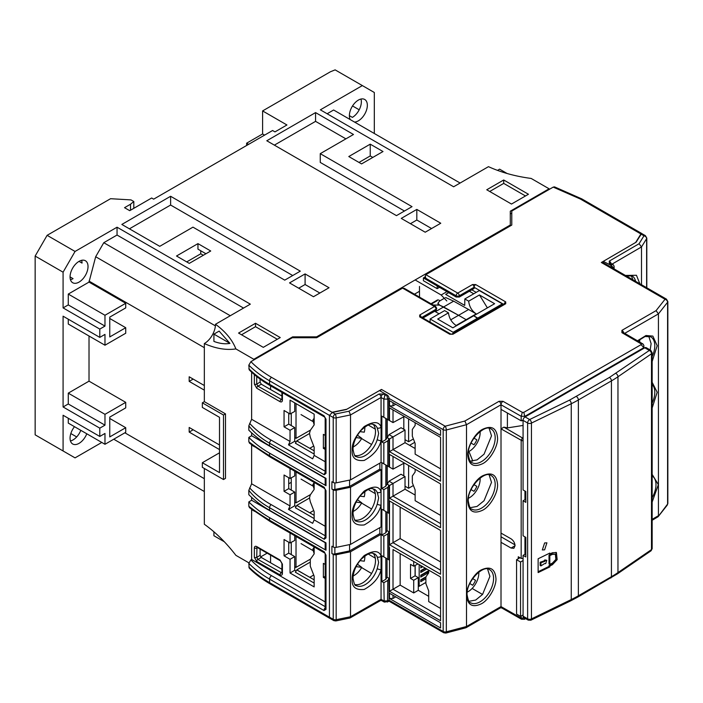 <?xml version="1.0" encoding="UTF-8"?>
<svg xmlns="http://www.w3.org/2000/svg" width="703" height="703" viewBox="0 0 703 703"><rect width="100%" height="100%" fill="white"/><g stroke="black" fill="none" stroke-linecap="round" stroke-linejoin="round"><path stroke-width="1.05" d="M314.153 418.188L312.835 420.148L314.153 424.63M86.785 433.777A12.698 7.329 -60 0 1 72.69 443.988A12.698 7.329 -60 0 1 70.063 438.18A12.698 7.329 -60 0 1 74.492 426.686M70.449 440.966A12.698 7.329 120 0 0 80.801 430.324M88.024 266.542A12.698 7.329 -60 0 1 82.479 279.328A12.698 7.329 -60 0 1 72.69 282.729A12.698 7.329 -60 0 1 70.063 276.912A12.698 7.329 -60 0 1 75.608 264.135A12.698 7.329 -60 0 1 85.388 260.734A12.698 7.329 -60 0 1 88.024 266.542M70.449 279.697A12.698 7.329 120 0 0 73.059 278.643L70.063 276.912M350.261 119.615A12.698 7.329 -60 0 1 349.382 115.652L352.379 117.375A12.698 7.329 120 0 0 361.351 101.83A12.698 7.329 120 0 0 360.964 99.044M349.382 115.652A12.698 7.329 -60 0 1 354.927 102.875A12.698 7.329 -60 0 1 364.708 99.475A12.698 7.329 -60 0 1 367.344 105.283A12.698 7.329 -60 0 1 354.497 122.058M200.75 250.769L200.75 253.792L203.308 255.277M104.975 414.331L104.975 425.166L99.791 428.153L99.791 436.449L104.975 433.452L104.975 444.287L125.732 432.301L125.732 427.696L109.765 436.915L109.765 417.099L125.732 407.881L125.732 402.353L104.975 414.331L68.27 393.144L89.017 381.158L89.017 336.008M215.478 324.276A15.756 9.095 -60 0 1 204.336 343.574C215.663 348.574 226.181 350.358 235.874 348.916A106.091 61.249 -0 0 0 215.478 324.276L250.33 304.153L117.049 227.21L75.054 251.454L63.085 272.193L63.085 307.896L99.791 329.092L99.791 337.387L63.085 316.192L63.085 406.967L68.27 403.97L68.27 393.144M68.27 403.97L104.975 425.166M99.791 337.387L104.975 334.391L104.975 345.217L68.27 324.03L68.27 319.188M352.528 105.951L359.207 109.8M264.592 135.117L262.597 133.965L262.597 110.925L286.938 124.976L274.97 131.892L272.571 130.512L153.658 199.16L151.663 198.009L129.721 210.68L124.536 207.684L130.521 204.23L130.521 210.223M75.054 251.454L47.119 235.329L110.564 198.703L131.013 199.907L133.807 201.524L130.521 204.23M133.807 201.524L133.807 208.325M79.044 261.367L82.031 263.089A12.698 7.329 120 0 0 81.653 260.303M104.975 345.217L125.732 333.24L125.732 327.712L109.765 336.93L109.765 317.115L125.732 307.896L125.732 303.292L104.975 315.269L104.975 326.095L68.27 304.909L68.27 294.074L89.017 282.096L95.678 256.736L103.78 242.702L117.049 235.039L117.049 227.21M63.085 307.896L68.27 304.909M104.975 326.095L99.791 329.092M63.085 406.967L99.791 428.153M99.791 436.449L63.085 415.253L63.085 450.966L75.054 457.873L101.786 442.442M205.935 253.757L197.956 249.152L197.956 243.625L176.506 256.006L189.274 263.379L210.724 250.997L197.956 243.625M200.75 253.792L186.708 261.903M229.951 343.38L219.134 331.104L213.914 334.118L229.951 343.38C225.048 344.259 219.705 343.6 213.914 341.412L213.914 334.118M104.975 315.269L68.27 294.074M497.522 170.381L499.613 169.168L507.127 173.509M372.801 157.419L370.235 155.943L358.987 162.437M277.298 339.268L255.514 326.693L241.507 334.777M525.493 195.97L503.708 183.395L489.71 191.48M431.58 228.537L416.817 220.013L410.438 223.695M319.856 293.037L305.093 284.513L298.705 288.204M404.453 211.023L320.252 162.419L320.252 153.658L353.477 134.484L315.568 112.594L315.568 121.355L274.363 145.134M345.894 138.86L315.568 121.355M292.72 275.532L170.618 205.039L129.422 228.826M215.399 325.858L95.678 256.736M230.276 315.735L103.78 242.702M243.546 308.072L117.049 235.039M125.732 427.696L109.765 418.478M125.732 402.353L89.017 381.158M125.732 303.292L89.017 282.096M89.017 281.095L204.336 347.677M204.336 385.534L189.177 376.782L189.177 381.386L193.167 379.084M189.177 381.386L204.336 390.147M219.503 444.973L189.177 427.468L189.177 432.073L219.503 449.586M219.503 472.618L219.503 417.327L202.341 407.424L202.341 402.819L223.492 415.025L223.492 479.534L202.341 467.319L202.341 462.715L219.503 472.618M374.321 133.508L374.321 92.497L362.353 85.581L320.357 109.835L453.628 186.778L488.471 166.664C501.134 172.428 515.361 176.356 531.152 178.439L549.096 188.791L510.29 211.199L510.29 225.944M362.353 85.581L335.12 69.869L330.428 71.768L262.597 110.925M262.597 133.965L246.639 143.184L246.639 145.486M248.634 144.335L246.639 143.184M76.68 436.932L70.827 433.549M125.732 327.712L109.765 318.494M104.975 444.287L68.27 423.092L68.27 418.25M63.085 272.193L35.15 256.068L35.15 434.841L63.085 450.966M113.754 439.217L204.336 491.511M204.336 478.69L124.862 432.802M224.31 541.749L213.914 535.748L213.914 531.793M223.492 415.025L225.487 413.874L225.487 478.383L223.492 479.534M225.487 413.874L204.336 401.659L202.341 402.819M460.114 183.035L333.626 110.002L327.141 113.745M437.169 285.901L437.169 288.661L423.399 280.717L423.399 277.949L437.169 285.901M439.595 287.263L437.169 288.661M47.119 235.329L35.15 256.068M370.235 144.159L348.785 156.541L361.553 163.913L383.003 151.532L370.235 144.159L370.235 155.943M255.514 326.693L255.514 323.275L238.554 333.064L263.291 347.352L280.251 337.563L255.514 323.275M503.708 179.986L486.748 189.775L511.485 204.055L528.445 194.265L503.708 179.986L503.708 183.395M416.817 209.415L401.255 218.396L425.201 232.218L440.763 223.238L416.817 209.415L416.817 220.013M305.093 273.915L289.531 282.905L313.468 296.728L329.03 287.738L305.093 273.915L305.093 284.513M315.568 112.594L266.789 140.758L396.466 215.636L412.028 206.647L320.252 153.658M170.618 196.278L121.839 224.442L159.748 246.331L192.965 227.148L284.741 280.137L300.304 271.156L170.618 196.278L170.618 205.039M316.561 337.73L316.561 336.869L292.624 336.869L253.818 359.277L253.818 359.962M292.624 337.73L292.624 336.869M204.336 401.659L204.336 343.574M193.167 429.77L189.177 432.073M549.096 189.485L549.096 188.791M248.88 562.839L235.874 555.335A106.091 61.249 -120 0 0 204.336 524.262L204.336 468.47M219.503 452.811L202.341 462.715M253.818 359.277L235.874 348.916M511.784 213.097L510.29 213.967M291.253 552.373L291.253 554.219L290.488 554.149M423.399 277.949L425.21 276.912M510.29 225.022L316.561 336.869M270.576 385.85L270.576 389.532M291.262 482.337L288.731 483.796M270.576 555.133L270.576 562.778M478.796 572.11A15.185 8.77 -60 0 1 468.093 591.689A15.185 8.77 -60 0 1 467.231 592.137M469.832 583.543L472.653 585.23A12.329 7.118 -60 0 0 475.518 580.265L472.653 578.657M296.025 536.459L296.025 567.365L310.506 559.087M291.262 542.321L291.262 554.588M294.733 566.609L296.025 567.365M415.139 447.644L414.366 448.083M408.61 465.465L408.61 488.269L413.399 485.501M414.717 442.354L409.585 445.315M405.025 486.195L408.61 488.269M403.821 475.861L403.821 463.312M639.712 339.364A15.185 8.77 -60 0 1 639.756 340.472A15.185 8.77 -60 0 1 639.677 342.062M468.936 451.484L472.724 460.86L471.933 461.317M480.105 478.058A15.185 8.77 -60 0 1 469.411 497.759A15.185 8.77 -60 0 1 468.435 498.269M471.063 489.631L473.971 491.3A12.329 7.118 -60 0 0 476.836 486.335L473.936 484.648M480.105 431.519A15.185 8.77 -60 0 1 469.411 451.221A15.185 8.77 -60 0 1 468.435 451.739M471.063 443.092L473.971 444.762A12.329 7.118 -60 0 0 476.836 439.797L473.936 438.11M446.792 300.946L441.159 294.988L415.13 279.961M431.466 304.021L437.319 300.638M438.523 299.944L440.008 300.805M419.471 286.446L419.48 291.288L414.445 294.197M419.524 297.123L419.48 291.288M453.119 333.354L453.119 332.273L477.732 318.072L477.732 319.144M433.136 304.988L439.621 305.146L458.576 315.304L443.611 306.965L435.412 311.701M453.119 332.273L430.113 318.986L444.612 310.621L448.47 312.844C449.155 318.248 451.704 322.457 456.115 325.48L476.203 313.881L468.62 309.505L458.576 315.304L466.159 319.68A10.738 6.195 -120 0 0 466.564 319.909A10.738 6.195 60 0 1 466.159 319.68L458.576 315.304L450.728 319.839M476.203 313.881C471.801 310.858 469.296 306.622 468.681 301.174L464.824 298.951L479.323 290.576L502.337 303.863L477.732 318.072L473.743 315.761L452.855 327.818L437.697 319.065L448.47 312.844M430.087 322.115L430.113 318.986M439.076 313.819L434.665 311.271M296.025 471.95L296.025 502.856L310.506 494.578M291.262 477.812L291.262 490.079M294.733 502.109L296.025 502.856M544.623 542.936L546.916 542.83L544.623 549.843L542.329 549.948L544.623 542.936M546.776 560.326L544.904 559.913L543.744 561.056L544.544 561.521L545.704 560.379L546.776 560.326L545.704 563.604L544.535 563.595M523.076 616.197A2.821 1.626 120 0 0 523.656 617.489L528.217 620.116A2.821 1.626 -60 0 1 527.628 618.825L523.076 616.197L523.076 555.37L525.8 556.943L525.8 537.364L523.076 535.791L523.076 500.773L525.8 502.346L525.8 491.52L523.076 489.947L523.076 420.368L527.628 423.004L527.628 618.825A2.821 1.626 180 0 0 531.442 618.921A2.821 1.485 64.1 0 1 530.862 620.204L570.669 600.854A2.821 1.485 64.1 0 0 571.258 599.562L531.442 618.921L531.442 423.092A2.821 1.485 -115.9 0 0 529.623 419.542L525.071 416.914A2.821 1.626 120 0 0 523.076 420.368M525.071 536.943L525.071 554.219L523.076 555.37M525.071 491.098L525.071 499.622L523.076 500.773M652.156 548.56L650.925 550.888A2.821 1.766 55.6 0 0 651.488 549.605L617.963 572.594L617.963 376.773L651.488 353.785L651.488 549.605A2.821 1.626 0 0 0 652.156 548.56L652.156 352.739A2.821 1.626 180 0 1 651.488 353.785A2.821 1.766 -124.4 0 0 649.335 350.428A2.821 1.626 -60 0 1 650.741 350.296L646.189 347.66A2.821 1.626 120 0 0 644.783 347.8L525.071 416.914M525.071 554.219L525.8 554.641M525.071 499.622L525.8 500.044M552.417 564.711L557.163 559.65L556.407 552.549L552.417 552.734L549.825 553.999L549.825 553.076L538.129 558.762L538.129 572.585L549.825 566.899L549.825 565.977L552.417 564.711L551.618 564.254L556.196 559.535L555.985 552.356M549.825 553.999L549.017 553.463M551.618 564.254L549.017 565.52L549.825 565.977M549.017 565.52L549.017 566.433L549.825 566.899M549.017 566.433L538.129 571.732M555.335 554.21L551.618 553.885L549.017 555.15L549.017 563.903L549.825 564.368L552.417 563.103L555.888 559.403L555.335 554.21L552.417 554.351L549.825 555.607L549.825 564.368M543.744 561.056L540.141 562.233L540.141 565.458L540.941 565.915L544.544 563.586M549.017 555.15L549.825 555.607M540.141 562.233L540.941 562.69L540.941 565.915M544.544 561.521L540.941 562.69M519.974 557.743L516.573 559.702L520.563 562.005L523.076 560.555M516.573 559.702L516.573 614.071L520.563 616.373L523.076 614.923M520.563 616.373L520.563 562.005M364.804 426.985A15.185 8.814 -59.7 0 1 364.839 427.925A15.185 8.814 -59.7 0 1 364.277 432.187L359.989 431.633M357.388 435.148L361.764 438.338A15.185 8.814 -59.7 0 1 353.161 446.959M361.764 438.338L356.113 437.6M314.153 547.198L312.835 549.166L314.153 553.648M314.153 482.689L312.835 484.657L314.153 489.139M364.804 556.003A15.185 8.814 -59.7 0 1 364.839 556.934A15.185 8.814 -59.7 0 1 364.277 561.205L359.989 560.643M357.388 564.158L361.764 567.356A15.185 8.814 -59.7 0 1 353.161 575.968M361.764 567.356L356.113 566.618M408.61 418.926L408.61 441.73L413.399 438.971M405.025 439.656L408.61 441.73M403.821 429.322L403.821 416.774M381.061 491.608A2.821 2.135 154.8 0 1 377.23 492.408L378.671 497.909L377.23 504.148A2.821 0.861 17 0 0 381.061 505.149L381.061 526.951L350.516 544.403L350.516 487.267L381.061 469.815L381.061 491.608C379.022 485.835 373.407 485.659 364.216 491.072C355.7 499.921 351.693 507.856 352.185 514.877C351.693 522.461 355.7 525.809 364.216 524.939C373.407 519.851 379.022 513.26 381.061 505.149L381.061 491.608M381.061 427.099A2.821 2.135 154.8 0 1 377.23 427.899L378.671 433.408L377.23 439.639A2.821 0.861 17 0 0 381.061 440.649L381.061 462.442L350.516 479.894L350.516 414.928L381.061 397.476L381.061 427.099C379.022 421.334 373.407 421.15 364.216 426.572C355.7 435.412 351.693 443.347 352.185 450.377C351.693 457.952 355.7 461.309 364.216 460.43C373.407 455.342 379.022 448.751 381.061 440.649L381.061 427.099M388.864 601.074L443.751 632.762A2.821 1.626 -60 0 1 443.171 631.47L389.031 600.221L387.828 600.916L383.838 600.907L381.061 599.29L350.516 616.742L350.516 551.776L381.061 534.315L381.061 556.117A2.821 2.135 154.8 0 1 377.23 556.917L378.671 562.418L377.23 568.648A2.821 0.861 17 0 0 381.061 569.658L381.061 599.29A2.821 1.634 120.3 0 0 381.641 600.582L384.339 602.102L388.451 601.522A2.821 1.617 -119.7 0 0 389.031 600.23L389.031 578.349L387.045 577.189L387.045 558.771M373.091 488.761A18.34 10.642 -59.7 0 1 375.499 496.063A18.34 10.642 -59.7 0 1 368.407 513.436A18.34 10.642 -59.7 0 1 354.857 520.018M373.091 424.261A18.34 10.642 -59.7 0 1 375.499 431.554A18.34 10.642 -59.7 0 1 368.407 448.927A18.34 10.642 -59.7 0 1 354.857 455.509M373.091 553.27A18.34 10.642 -59.7 0 1 375.499 560.563A18.34 10.642 -59.7 0 1 368.407 577.936A18.34 10.642 -59.7 0 1 354.857 584.518M389.488 438.98L393.012 436.95L389.023 434.647L387.23 437.679L389.488 438.98L389.488 451.651L440.561 481.142L440.561 437.371L389.488 407.881L389.488 420.552L389.031 420.289L389.031 398.416A2.821 1.617 -119.7 0 0 387.045 394.954L379.506 390.56L346.816 409.234L332.071 412.283M389.488 485.518L393.012 483.488L389.023 481.186L387.23 484.218L389.488 485.518L389.488 498.19L440.561 527.681L440.561 483.91L389.488 454.419L389.488 467.091L389.031 466.827L389.031 438.734L387.045 437.582L387.045 419.155M387.045 577.189L385.842 579.254L381.852 581.548L381.852 555.748L389.031 559.913L389.031 531.811L387.045 530.651L385.842 532.725L381.852 535.009L381.852 509.209L389.031 513.383L389.031 485.272L387.045 484.112L387.045 465.694M387.045 530.651L387.045 512.232M381.852 581.548L383.838 582.708L387.828 580.414L387.494 602.076M383.838 582.708L384.181 602.058M330.085 618.438L333.802 620.608A2.821 1.634 -59.7 0 1 333.222 619.317A2.821 1.626 180 0 0 336.175 619.703L350.516 616.742L349.901 618.016L335.797 620.934A2.821 0.773 78.3 0 0 336.175 619.703L336.175 554.737L350.516 551.776M336.175 554.737A2.821 1.626 180 0 1 333.222 554.351L331.904 553.586L331.904 546.213L333.222 546.978A2.821 1.626 0 0 0 336.175 547.365L336.175 490.228A2.821 1.626 180 0 1 333.222 489.842L331.904 489.077A2.821 1.626 0 0 0 334.865 489.464L349.584 486.423L379.875 469.121L379.875 463.119M331.904 489.077L331.904 481.704L333.222 482.469A2.821 1.626 0 0 0 336.175 482.856L336.175 417.89L350.516 414.928L348.969 411.211L379.075 394.014L383.065 394.023L385.024 395.165L383.838 399.093L387.828 399.111L389.031 398.416L443.171 429.665A2.821 1.626 -0 0 0 446.335 429.99L446.335 631.804L445.166 632.621M385.024 395.165L386.676 395.174L387.828 399.111L387.828 419.612L389.031 420.306M332.159 412.266L335.226 414.049A2.821 0.773 78.3 0 1 336.175 417.89A2.821 1.626 180 0 1 333.222 417.503L333.222 482.469M385.842 418.461L385.842 439.647L381.852 441.941L381.852 416.141L387.828 419.612M385.842 439.647L387.045 437.582M381.852 441.941L383.838 443.101L387.828 440.807L389.031 438.734M389.031 466.845L387.828 466.151L387.828 440.807M387.045 484.112L385.842 486.186L381.852 488.48L381.852 462.671L387.828 466.151M385.842 486.186L385.842 464.999M381.852 488.48L383.838 489.631L387.828 487.346L389.031 485.272M387.828 512.68L387.828 487.346M385.842 532.725L385.842 511.529M381.852 535.009L383.838 536.169L387.828 533.876L389.031 531.811M387.828 559.219L387.828 533.876M385.842 579.254L385.842 558.068M389.031 578.349L387.828 580.414M331.904 553.586A2.821 1.626 0 0 0 334.865 553.973L349.584 550.924L379.875 533.621L379.875 527.628M350.516 479.894L336.175 482.856M383.838 417.292L383.838 399.093L381.061 397.476A2.821 1.634 120.3 0 1 383.065 394.023M383.838 463.831L383.838 443.101M383.838 510.369L383.838 489.631M383.838 556.908L383.838 536.169M381.061 469.815L379.875 469.121M381.061 534.315L379.875 533.621M381.061 569.658L381.061 556.117C379.022 550.344 373.407 550.168 364.216 555.581C355.7 564.43 351.693 572.365 352.185 579.386C351.693 586.97 355.7 590.318 364.216 589.439C373.407 584.36 379.022 577.761 381.061 569.658M350.516 487.267L336.175 490.228M350.516 544.403L336.175 547.365M349.584 480.087L349.584 486.423M349.584 544.588L349.584 550.924M468.681 301.174L479.455 294.952L494.622 303.705L473.743 315.761L478.172 318.89M437.969 304.654L437.969 303.186L439.621 305.146L443.611 306.965L453.655 301.165L468.62 309.505M502.337 303.863L502.786 304.68M479.455 294.952L487.39 307.888M444.753 298.054L439.621 301.025L437.969 303.186M448.734 292.65L445.693 294.408L464.727 305.401L464.824 298.951M473.769 293.784L469.367 291.235M445.667 297.536L453.655 301.165M296.025 403.698L296.025 438.347L310.506 430.069M291.262 413.302L291.262 425.579M294.733 437.6L296.025 438.347M364.804 491.494A15.185 8.814 -59.7 0 1 364.839 492.434A15.185 8.814 -59.7 0 1 364.277 496.696L359.989 496.133M357.388 499.648L361.764 502.847A15.185 8.814 -59.7 0 1 353.161 511.459M361.764 502.847L356.113 502.109M415.183 565.397L415.183 575.845M419.173 564.632L419.173 586.293L418.285 585.784M419.173 586.293L425.543 582.62M425.139 579.167L420.781 581.689L420.781 579.843L425.886 576.891M426.765 569.017L420.781 572.47L420.781 570.625L425.166 568.094M422.775 566.706L420.781 567.866L421.176 565.792M420.781 575.23L427.96 571.091L427.96 572.927L420.781 577.075L420.781 575.23M425.517 577.567L420.781 580.3M425.561 568.323L420.781 571.091M421.572 566.02L420.781 566.477M427.96 572.927L426.765 572.242L427.96 571.091M426.765 572.242L420.781 575.695M630.653 275.4A18.34 10.536 -60.3 0 1 632.762 279.68M640.916 233.976L635.635 242.491L603.288 261.358L603.288 262.667M613.719 268.695L614.106 268.449L611.276 265.497L603.288 261.358M610.907 265.716A2.821 1.634 59.7 0 1 612.735 268.124M614.106 268.432L614.079 266.147L613.253 264.732L611.267 264.548L611.276 265.497M612.102 264.082L641.505 246.929L639.062 243.73L609.273 261.112L609.29 263.414L611.267 264.548M641.505 284.733L641.505 246.929L646.637 238.651A2.821 2.171 -148.2 0 0 643.983 235.795L639.062 243.73M614.079 266.147L614.106 268.915M497.557 484.402C498.146 492.689 490.132 506.573 482.662 510.211C473.664 514.324 468.699 511.459 467.759 501.608C467.17 493.321 475.184 479.437 482.662 475.799C491.652 471.687 496.626 474.56 497.557 484.402M497.557 437.872C498.146 446.159 490.132 460.043 482.662 463.672C473.664 467.785 468.699 464.92 467.759 455.069C467.17 446.783 475.184 432.899 482.662 429.269C491.652 425.148 496.626 428.022 497.557 437.872M495.949 578.402C496.538 586.574 488.629 600.265 481.265 603.851C472.39 607.91 467.495 605.081 466.572 595.371C465.992 587.198 473.892 573.507 481.265 569.922C490.132 565.871 495.026 568.692 495.949 578.402M290.049 441.466L288.502 444.876L312.659 458.822L314.153 455.386L314.153 447.187L310.287 437.213L309.496 433.347L310.287 430.394L314.153 424.893L314.153 414.172L290.049 400.139L290.049 413.962L284.056 410.499L284.056 426.818L290.049 430.28L290.049 441.466L251.621 419.287L251.621 372.151M650.178 349.971L651.119 343.679L648.737 336.157M652.156 485.061L652.156 480.334M470.166 507.689L477.038 506.441L484.051 500.721L491.511 482.372L489.13 474.841M470.166 461.15L477.038 459.903L484.051 454.182L491.511 435.834L489.13 428.312M468.919 601.311L475.685 600.054L482.574 594.413L489.903 576.372L487.583 568.991M288.731 477.706L288.731 488.629L294.733 492.074L290.049 494.78L290.049 505.975L288.502 509.385L312.659 523.331L314.153 519.895L314.153 511.687L310.287 501.714L309.496 497.856L310.287 494.903L314.153 489.393L314.153 482.416M330.77 618.842L329.435 617.181L329.435 415.368L332.361 412.45L346.315 409.524L381.474 389.436L380.077 390.886M523.076 438.734L522.557 438.013L523.076 437.934M440.561 561.908L400.148 538.568L400.148 507.109M413.716 561.477L413.716 566.187L410.526 564.351L410.526 578.428L413.716 580.274L413.716 592.945L400.148 585.107L400.148 553.648M440.561 608.438L428.698 601.592L428.698 590.88L425.895 583.657L425.895 576.873L428.698 572.883L428.698 570.133M440.561 468.831L415.139 454.156L415.139 443.444L412.327 436.212L412.327 429.428L415.139 425.438L415.139 422.688M440.561 515.369L415.139 500.685L415.139 489.973L412.327 482.75L412.327 475.966L415.139 471.977L415.139 469.226M417.942 563.92L413.716 566.187M415.086 565.449L415.086 575.792L410.526 578.428M415.086 575.792L418.285 577.638L413.716 580.274M418.285 577.638L418.285 590.3L413.716 592.945M523.076 558.41L521.178 558.419L518.26 556.767L518.26 558.727M501.011 536.776L514.991 544.851M524.956 554.289L524.956 536.881M524.956 499.692L524.956 491.028M507.399 413.004L507.399 427.907L523.076 425.438M507.399 427.907L503.928 427.16L501.011 428.848L501.011 409.383L521.178 420.816L523.094 420.034M522.557 438.013L503.928 427.16M325.173 601.917L251.621 559.456L250.866 559.904C256.525 565.73 263.414 570.985 271.543 575.678A2.821 1.626 -60 0 0 269.574 579.114C261.507 574.456 254.591 569.21 248.827 563.384L249.205 568.068C255.004 573.912 261.991 579.202 270.163 583.921L330.296 618.631M250.866 559.904L248.827 563.384M325.173 542.707L251.621 500.246L248.827 501.916L248.827 506.283C254.196 510.431 261.112 515.079 269.574 520.238L269.574 517.645L325.999 550.221L325.999 542.874L269.574 510.299C261.463 505.606 254.548 500.404 248.827 494.701L248.827 490.334L251.621 483.796L251.621 445.087L254.591 446.809M248.827 506.283L249.662 507.733M269.574 510.299L269.574 507.707C261.112 502.979 254.196 497.188 248.827 490.334M324.004 539.131L325.568 535.994L324.004 539.131L269.574 507.707A2.821 1.626 -60 0 1 271.103 504.587C262.94 500.061 255.795 494.508 249.662 487.917M314.153 519.895L325.173 526.257M325.173 478.198L251.621 435.737L248.827 437.407L248.827 441.774C254.196 445.922 261.112 450.579 269.574 455.729L269.574 453.136L325.999 485.711L325.999 478.365L269.574 445.79C261.463 441.106 254.548 435.904 248.827 430.192L248.827 425.825L251.621 419.287M248.827 441.774L249.662 443.233M269.574 445.79L269.574 443.198C261.112 438.47 254.196 432.679 248.827 425.825M324.004 474.622L325.568 471.485L324.004 474.622L269.574 443.198A2.821 1.626 -60 0 1 271.103 440.078C262.94 435.552 255.795 429.999 249.662 423.408M309.496 498.032L296.745 505.395L295.392 507.742L314.153 518.577M309.496 433.531L296.745 440.895L295.392 443.233L314.153 454.068M248.827 501.916C254.548 507.707 261.463 512.953 269.574 517.645M251.621 500.246L251.621 497.364M248.827 437.407C254.548 443.206 261.463 448.444 269.574 453.136M251.621 435.737L251.621 432.855M296.077 442.046L294.733 441.273L288.502 444.876M296.077 506.547L294.733 505.782L288.502 509.385M309.496 562.541L296.745 569.905L295.392 572.251L314.153 583.077M295.708 567.18L294.733 567.743M296.745 440.895L314.153 450.808M296.745 505.395L314.153 515.308M395.736 404.278L393.012 405.851L389.488 405.886L440.561 435.377L440.561 430.157L389.488 400.666L389.488 405.886M393.012 402.696L393.012 405.851M395.736 596.873L393.012 598.446L389.488 598.481L440.561 627.972L440.561 622.753L389.488 593.262L389.488 598.481M393.012 595.3L393.012 598.446M389.488 500.958L389.488 544.728L440.561 574.219L440.561 530.44L389.488 500.958L393.012 502.988L393.012 542.698L440.561 570.151M400.148 538.568L389.488 544.728M400.148 585.107L393.012 589.228L440.561 616.689M393.012 549.526L393.012 589.228L389.488 591.267L440.561 620.749L440.561 576.978L393.012 549.526M418.285 590.3L428.698 596.32M415.139 448.523L405.025 442.688L405.025 430.016L393.012 436.95L393.012 449.621L440.561 477.073M405.025 442.688L389.488 451.651M389.488 407.881L393.012 409.919L393.012 422.591L404.374 416.475M415.139 495.061L405.025 489.226L405.025 476.555L393.012 483.488L393.012 496.16L440.561 523.612M405.025 489.226L389.488 498.19M389.488 454.419L393.012 456.449L393.012 469.121L404.374 463.013M405.025 476.555L401.026 474.244L389.023 481.186M482.539 594.457L472.126 588.446M405.025 430.016L401.026 427.714L389.023 434.647M521.178 558.419L521.178 440.412L523.076 440.886M521.178 440.412L522.347 437.969M521.072 440.183L501.011 428.848L501.011 533.094L511.046 538.823C513.462 540.493 514.798 542.795 515.053 545.721L513.875 548.305L511.046 548.041L501.011 542.312L501.011 533.094M524.728 618.104L521.178 618.104L521.178 616.021M667.244 505.132L667.595 504.06A2.821 1.626 0 0 0 667.85 503.383L667.244 505.132L658.105 516.731L652.156 520.282M281.912 572.831L281.912 563.463A1.696 0.975 0 0 0 282.413 564.158L280.014 560.01L256.744 546.574C255.294 545.906 254.495 546.363 254.354 547.962L254.354 557.321L256.744 561.469L280.014 574.905C281.472 575.572 282.263 575.116 282.413 573.516A1.696 0.975 180 0 1 281.912 572.831L282.044 572.919M281.912 563.463L280.365 560.783A1.696 0.975 -60 0 1 280.014 560.01M280.365 560.783L257.096 547.356A1.696 0.975 -60 0 1 256.744 546.574M257.474 547.567L256.727 547.971A1.696 0.975 180 0 1 254.354 547.962M260.101 549.087L260.101 555.388L261.296 557.453L257.922 559.403L256.727 557.33L256.982 547.259M260.101 555.388L256.727 557.33A1.696 0.975 180 0 1 254.354 557.321M281.929 572.971L257.922 559.403A1.696 0.975 120 0 0 256.744 561.469M281.912 572.391L281.191 572.84A1.696 0.975 120 0 0 280.014 574.905M288.731 542.215L288.731 553.138L294.733 556.583L290.049 559.289L290.049 572.998L314.153 586.917L314.153 576.196L310.287 566.223L310.287 559.403L314.153 553.902L314.153 546.925M325.173 564.404L323.362 563.358L323.362 577.374L325.173 578.42M325.173 576.337L323.362 577.374M251.621 559.456L251.621 509.596L254.591 511.309M251.621 509.596L251.173 508.84M296.077 571.056L294.733 570.291L290.049 572.998M290.049 505.975L251.621 483.796M251.621 445.087L251.173 444.331M260.101 379.093L260.101 382.142L261.296 384.207L257.922 386.158L256.727 384.084A1.696 0.975 180 0 1 254.354 384.075L256.744 388.223L280.014 401.659C281.472 402.327 282.263 401.87 282.413 400.271L282.413 392.687M281.929 399.726L257.922 386.158A1.696 0.975 120 0 0 256.744 388.223M281.912 399.146L281.191 399.594A1.696 0.975 120 0 0 280.014 401.659M281.912 392.397L281.912 399.585A1.696 0.975 -0 0 0 282.413 400.271M325.173 435.385L323.362 434.349L323.362 448.365L325.173 449.402M325.173 447.319L323.362 448.365M325.173 461.748L314.153 455.386M261.296 384.207L281.912 396.026M261.296 557.453L281.912 569.272M294.733 535.712L294.733 540.449L290.049 542.971L284.056 539.517L284.056 555.836L290.049 559.289M290.049 533.006L290.049 542.971M288.731 553.138L284.056 555.836M294.733 556.583L294.733 570.291M294.733 402.96L294.733 411.44L290.049 413.962M288.731 413.197L288.731 424.129L284.056 426.818M288.731 424.129L294.733 427.573L290.049 430.28M294.733 427.573L294.733 441.273M294.733 471.212L294.733 475.94L290.049 478.462L284.056 475.008L284.056 491.327L290.049 494.78M290.049 468.506L290.049 478.462M288.731 488.629L284.056 491.327M294.733 492.074L294.733 505.782M248.827 368.724C254.591 374.462 261.507 379.664 269.574 384.321A2.821 1.626 120 0 0 270.163 385.613C261.991 380.894 255.013 375.63 249.205 369.831L248.827 365.147A129.229 74.606 0 0 0 269.574 380.815L329.435 415.368M324.004 415.745A2.821 1.626 -60 0 0 324.584 417.037L325.173 418.048L325.173 472.267L325.999 473.391L325.999 419.199L324.004 415.745L269.574 384.321L269.574 380.815A2.821 1.626 120 0 1 271.578 377.362L332.361 412.45M324.285 551.846L325.999 555.185L324.004 551.662L269.574 520.238A2.821 1.626 -60 0 0 270.163 521.529L249.407 507.61M324.584 552.945L324.004 551.662M325.173 542.391L325.173 549.052L325.999 550.221M271.103 504.587L325.568 535.994L325.999 537.9L325.999 490.685L324.004 487.153L269.574 455.729A2.821 1.626 -60 0 0 270.163 457.02L249.407 443.101M325.173 536.776L325.173 489.525L325.999 490.685M325.173 489.499L324.285 487.337M324.584 488.444L324.004 487.153M325.173 477.891L325.173 484.543L325.999 485.711M368.223 424.999L375.314 429.155M313.705 446.018L309.751 448.303M368.223 489.508L375.314 493.664M313.705 510.527L309.751 512.803M368.223 554.017L375.314 558.164M313.705 575.036L309.786 577.295M296.745 569.905L314.153 579.817M371.579 573.507L361.632 567.593M371.579 508.998L361.632 503.093M371.579 444.489L361.632 438.584M389.488 547.496L389.488 591.267M389.488 420.552L393.012 422.591M389.488 467.091L393.012 469.121M387.23 484.218L387.23 465.799M387.23 437.679L387.23 419.26M501.011 606.584A2.821 1.626 60 0 1 500.431 607.875L466.019 627.744L466.502 626.514L446.335 631.804A2.821 1.626 0 0 1 443.171 631.47L443.171 429.665A2.821 1.626 -60 0 1 445.166 426.203L464.868 421.035L466.502 424.7L466.502 626.514L501.011 606.584A2.821 1.617 119.7 0 0 501.599 607.875L521.521 619.255L521.178 618.104L501.011 606.584L501.011 542.312M523.076 420.517L521.178 420.816L521.178 416.29L524.956 416.29L643.869 347.642L643.869 348.328M466.019 627.744L445.878 633.052L443.751 632.762M521.521 619.255L524.464 619.299L525.668 618.649M524.956 618.236L524.614 619.255M652.156 519.324L658.43 515.703L658.43 313.889L667.595 302.246L667.595 504.06L658.105 516.731M667.85 503.383L667.85 301.569A2.821 1.626 0 0 1 667.595 302.246A2.821 2.1 -141.8 0 0 665.029 299.267L601.337 262.5L636.127 242.201L641.206 234.143L580.423 199.046L553.217 187.112L511.784 211.023L511.784 225.074L425.851 274.688L425.236 276.042L425.851 278.309L456.124 295.787A2.258 1.213 0 0 0 459.314 295.787L459.314 297.035L456.124 297.017L456.124 295.787A2.258 1.301 -60 0 1 457.723 293.089A2.258 1.301 60 0 1 459.314 295.787L474.077 287.263L474.077 288.511L459.314 297.035M425.236 276.042L425.166 278.37L425.825 279.319L456.124 297.017M471.801 289.829L476.212 292.378M422.978 318.011L436.132 310.427L436.712 308.222A2.258 1.301 -3.5 0 1 436.062 309.215A2.258 1.301 -120 0 0 434.463 306.517A2.258 1.301 -60 0 1 435.588 306.403L436.712 308.222M260.672 556.899L267.149 553.156M381.474 389.436L445.166 426.203A2.821 0.949 75.3 0 1 446.335 429.99L466.502 424.7L501.011 404.77L501.011 409.383M524.956 416.984L523.788 412.362L641.048 344.663L643.869 347.642L643.869 345.454L643.043 344.031L641.048 343.82L621.909 332.66A2.821 1.634 -59.7 0 1 623.333 332.528L643.043 344.031M425.851 274.688L457.723 293.089L472.486 284.566L475.676 284.566L505.721 301.912L505.721 303.749L452.934 334.224L449.744 334.224L419.7 316.886L419.7 315.041L434.463 306.517L402.599 288.116L404.234 288.3L435.588 306.403M402.599 288.116L316.666 337.73L292.325 337.73L250.901 361.65L248.827 365.147M502.997 401.308L522.338 412.362L521.178 416.29L501.011 404.77A2.821 1.626 60 0 0 499.016 401.316L502.997 401.308A2.821 1.617 119.7 0 0 501.011 404.77M621.909 332.66L621.918 330.357L656.075 310.638L658.43 313.889L624.73 333.345M601.337 262.5L602.743 262.351L666.435 299.126A2.821 1.626 -60 0 0 665.029 299.267L656.075 310.638M641.206 234.143L642.103 233.783M553.217 187.112L554.518 186.875L581.829 198.905A2.821 1.626 -60 0 0 580.423 199.046M312.905 420.763L314.153 421.492M446.985 291.613L441.159 294.988M569.439 400.183A2.821 1.485 64.1 0 1 571.258 403.733L531.442 423.092A2.821 1.626 180 0 1 527.628 423.004A2.821 1.626 -60 0 1 529.623 419.542L569.439 400.183L609.439 377.423L649.335 350.428L644.783 347.8M576.372 396.518A2.821 1.626 60 0 1 578.367 399.972A112.858 65.159 0 0 1 571.258 403.733L571.258 599.562A112.858 65.159 180 0 0 578.367 595.793A2.821 1.626 60 0 1 577.778 597.084L570.669 600.854M609.439 377.423A2.821 1.626 60 0 1 611.434 380.877L611.434 576.697A112.858 65.159 0 0 0 617.963 572.594A2.821 1.766 55.6 0 1 617.401 573.868L577.778 597.084M615.802 373.416A2.821 1.766 -124.4 0 1 617.963 376.773A112.858 65.159 180 0 1 611.434 380.877L578.367 399.972L578.367 595.793L611.434 576.697A2.821 1.626 60 0 1 610.854 577.989M551.618 553.885L552.417 554.351M312.905 549.772L314.153 550.502M312.905 485.263L314.153 485.993M377.23 504.148A18.34 10.642 -59.7 0 1 355.999 520.967C355.006 521.582 354.013 519.165 353.02 513.726C353.257 507.004 356.052 500.606 361.395 494.543C371.79 485.615 371.905 489.244 374.479 489.288A18.34 10.642 -59.7 0 1 377.23 492.408M377.23 439.639A18.34 10.642 -59.7 0 1 355.999 456.467C355.006 457.073 354.013 454.656 353.02 449.217C353.257 442.495 356.052 436.106 361.395 430.034C371.79 421.106 371.905 424.735 374.479 424.779A18.34 10.642 -59.7 0 1 377.23 427.899M377.23 568.648A18.34 10.642 -59.7 0 1 355.999 585.476C355.006 586.082 354.013 583.666 353.02 578.226C353.257 571.513 356.052 565.115 361.395 559.043C371.79 550.124 371.905 553.744 374.479 553.797A18.34 10.642 -59.7 0 1 377.23 556.917M329.435 415.297L333.222 417.503A2.821 1.634 -59.7 0 1 335.226 414.049L348.969 411.211M381.061 599.29A2.821 1.617 60.3 0 1 380.472 600.582L381.65 600.582M333.222 554.351L333.222 619.317L329.435 617.111M333.222 489.842L333.222 546.978M379.075 394.014A2.821 1.617 60.3 0 1 381.061 397.476M334.865 553.973L334.865 547.444M334.865 489.464L334.865 482.943M626.382 276.007L632.059 275.901A18.34 10.536 -60.3 0 1 635.574 281.305M640.881 234.029L643.983 235.795A2.821 1.617 -60.3 0 1 645.38 235.646L646.804 238.097A2.821 1.626 0 0 1 646.637 238.651L646.637 287.694M639.844 283.775L636.443 275.268L625.415 275.444M613.253 264.732L610.687 263.274A2.821 1.617 119.7 0 0 609.29 263.414M611.092 263.502A2.821 1.634 -120.3 0 0 609.273 261.112M652.156 361.491L657.173 345.718L652.867 336.104L645.978 335.516L637.489 340.788M637.823 340.981L645.064 336.509L650.662 336.79A19.376 11.186 -60 0 1 654.792 345.727A19.376 11.186 -60 0 1 652.156 356.597M652.156 408.021L657.173 392.256L652.156 382.274M652.156 384.453A19.376 11.186 -60 0 1 654.792 392.265A19.376 11.186 -60 0 1 652.156 403.135M652.156 502.065L658.36 484.639L652.156 474.376M652.156 475.993A19.086 11.02 -60 0 1 655.987 484.657A19.086 11.02 -60 0 1 652.156 497.742M495.184 484.42A19.376 11.186 -60 0 1 486.652 503.998A19.376 11.186 -60 0 1 471.678 509.042C470.509 509.605 469.367 506.889 468.26 500.914C467.328 487.522 484.833 470.14 491.054 475.483A19.376 11.186 -60 0 1 495.184 484.42M495.184 437.881A19.376 11.186 -60 0 1 486.652 457.46A19.376 11.186 -60 0 1 471.678 462.504C470.509 463.066 469.367 460.36 468.26 454.384C467.328 440.992 484.833 423.61 491.054 428.944A19.376 11.186 -60 0 1 495.184 437.881M493.576 578.42A19.086 11.02 -60 0 1 485.175 597.699A19.086 11.02 -60 0 1 470.43 602.664C469.288 603.218 468.163 600.555 467.064 594.676C466.151 581.478 483.418 564.36 489.508 569.615A19.086 11.02 -60 0 1 493.576 578.42M515.053 545.721L511.046 548.041M329.435 617.181L269.574 582.629L269.574 579.114L324.004 610.538L325.999 609.387L325.999 555.185M270.163 583.921A2.821 1.626 120 0 1 269.574 582.629A129.229 74.606 180 0 1 248.827 566.961M282.413 573.516L282.413 564.158M325.173 606.645L271.543 575.678M254.354 374.717L254.354 384.075M256.727 376.527L256.727 384.084L260.101 382.142M325.568 471.485L271.103 440.078M324.285 474.762L325.999 473.391M325.173 418.048L325.173 418.048A2.821 1.626 0 0 0 325.999 419.199M325.173 607.761A2.821 1.626 120 0 0 324.004 610.538M325.173 554.034L325.173 608.236A2.821 1.626 0 0 0 325.999 609.387M324.285 539.271L325.999 537.9M309.786 577.321L296.815 569.861M436.132 310.427L436.062 309.215L421.897 317.387M425.825 279.319L425.851 278.309M472.486 284.566A2.258 1.301 60 0 1 474.077 287.263L503.515 304.258M250.901 361.65C256.56 367.423 263.449 372.66 271.578 377.362M464.868 421.035L499.016 401.316M522.338 412.362L523.788 412.362M641.048 344.663L641.048 343.82M621.918 330.357A2.821 1.626 60 0 1 623.737 332.765M475.676 284.566A2.258 1.301 120 0 0 474.077 287.263M505.721 301.912A2.258 1.301 120 0 0 504.262 303.828M505.721 303.749A2.258 1.301 -120 0 0 504.587 303.643L451.801 334.118L450.869 334.118A2.258 1.301 -60 0 0 449.744 334.224M452.934 334.224A2.258 1.301 -120 0 0 451.801 334.118M419.7 316.886A2.258 1.301 -60 0 1 420.825 316.772L450.869 334.118M419.7 315.041A2.258 1.301 60 0 1 421.15 316.956M430.965 303.74L437.679 299.865M650.925 550.888L617.401 573.868M528.217 620.116L530.862 620.204M652.156 352.739L650.741 350.296M313.222 421.703L301.042 414.603M313.222 550.721L301.042 543.612M350.059 617.955L380.472 600.582M333.802 620.608L335.797 620.934M313.222 486.212L301.042 479.103M641.786 233.598L645.38 235.646M646.804 287.791L646.804 238.097M324.584 417.028L270.163 385.613M324.593 552.953L270.163 521.529M324.593 488.444L270.163 457.02M501.599 607.875L500.431 607.875M667.85 301.569L666.435 299.126M623.333 332.528L623.913 333.82M641.962 233.624L581.829 198.905"/></g></svg>
